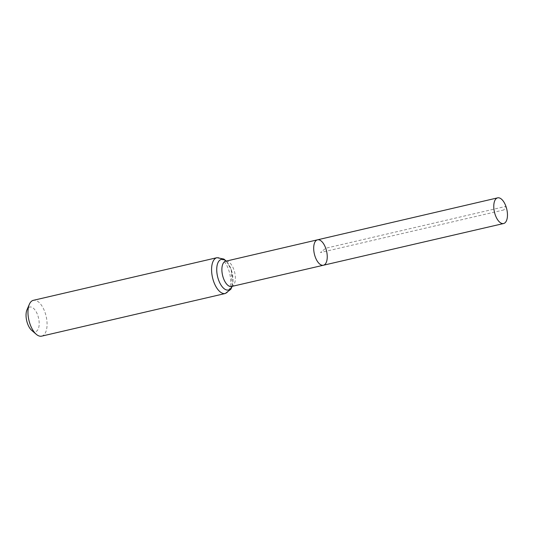 <?xml version="1.0" encoding="UTF-8"?>
<svg xmlns="http://www.w3.org/2000/svg" width="534" height="534" viewBox="0 0 534 534"><rect width="100%" height="100%" fill="white"/><g stroke="black" fill="none" stroke-linecap="round" stroke-linejoin="round"><path stroke-width="0.4" stroke-dasharray="2.67 2" d="M31.773 330.439A12.656 6.074 76.9 0 0 38.361 328.677A12.656 6.074 76.9 0 0 37.727 315.22A12.656 6.074 76.9 0 0 26.98 309.807M41.672 336.14A18.383 8.831 76.9 0 0 44.943 312.196A18.383 8.831 76.9 0 0 33.355 300.322M323.41 265.238A13.043 6.261 76.9 0 0 325.727 248.243A13.043 6.261 76.9 0 0 317.51 239.819M503.889 209.929L320.46 252.529L325.727 248.243L505.938 206.364L503.889 209.929M231.556 286.498A12.976 6.234 76.9 0 0 233.859 269.597A12.976 6.234 76.9 0 0 225.682 261.213M225.288 293.506A18.383 8.831 76.9 0 0 228.552 269.563A18.383 8.831 76.9 0 0 216.971 257.688M231.923 286.411A15.68 7.529 76.9 0 0 231.202 269.577A15.68 7.529 76.9 0 0 226.056 261.126M226.269 261.079L231.195 269.536L232.143 286.358M231.362 286.571L232.423 284.442L232.978 280.884L231.215 269.623C226.429 258.97 225.221 261.867 225.482 261.233"/><path stroke-width="0.8" d="M325.727 248.243A13.043 6.261 76.9 0 0 317.51 239.819A13.043 6.261 76.9 0 0 314.359 253.944A13.043 6.261 76.9 0 0 323.41 265.238A13.043 6.261 76.9 0 0 325.727 248.243M225.288 293.506A18.383 8.831 76.9 0 1 212.525 277.593A18.383 8.831 76.9 0 1 216.971 257.688L33.355 300.322A18.383 8.831 76.9 0 0 29.33 304.34L26.98 309.807A12.656 6.074 76.9 0 0 31.773 330.439L36.285 334.311A18.383 8.831 76.9 0 0 41.672 336.14L225.288 293.506L230.888 289.194L232.143 286.358M29.33 304.34A18.383 8.831 76.9 0 0 36.285 334.311M225.548 261.253L317.51 239.819A13.043 6.261 76.9 0 0 314.359 253.944A13.043 6.261 76.9 0 0 323.41 265.238L503.595 223.526A13.176 6.328 76.9 0 0 505.938 206.364A13.176 6.328 76.9 0 0 497.635 197.86A13.176 6.328 76.9 0 0 495.298 215.015A13.176 6.328 76.9 0 0 503.595 223.526M225.682 261.213A12.976 6.234 76.9 0 0 222.551 275.264A12.976 6.234 76.9 0 0 231.556 286.498L323.41 265.238M226.056 261.126A15.68 7.529 76.9 0 0 217.024 265.905A15.68 7.529 76.9 0 0 221.717 286.104A15.68 7.529 76.9 0 0 231.923 286.411M216.971 257.688L223.9 259.083L226.269 261.079M317.51 239.819L497.635 197.86"/></g></svg>
